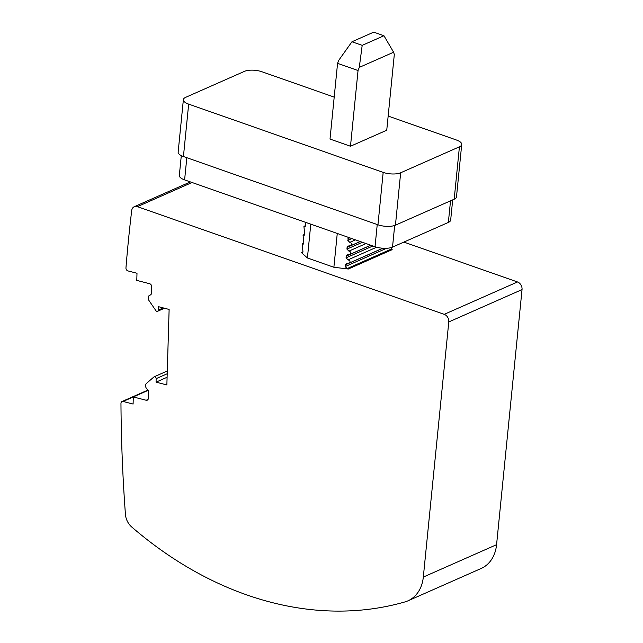 <?xml version="1.0" encoding="UTF-8"?>
<svg xmlns="http://www.w3.org/2000/svg" width="643" height="643" viewBox="0 0 643 643"><rect width="100%" height="100%" fill="white"/><g stroke="black" fill="none" stroke-linecap="round" stroke-linejoin="round"><path stroke-width="0.96" d="M164.471 308.238L157.535 311.3A1.64 1.27 -113.8 0 1 155.984 310.778L149.031 300.594A3.778 2.934 -113.8 0 1 149.763 295.177A3.778 2.934 -113.8 0 1 150.149 295.049A2.524 1.961 -113.8 0 0 150.414 294.96A2.524 1.961 -113.8 0 0 151.451 293.184L151.652 286.641A2.524 1.961 66.2 0 0 149.835 283.788A2.524 1.961 66.2 0 0 149.658 283.732L136.79 280.396L136.999 273.259L127.941 270.912A2.524 1.961 -113.8 0 1 127.78 270.864A2.524 1.961 -113.8 0 1 125.956 267.866A1449.033 1126.11 -113.8 0 1 131.702 210.55A6.301 4.895 -113.8 0 1 134.258 206.716A6.301 4.895 -113.8 0 1 137.393 206.652L444.241 314.339A6.301 4.895 66.2 0 1 448.782 321.95L423.319 577.06A37.8 29.377 66.2 0 1 407.887 600.859A37.8 29.377 66.2 0 1 404.953 601.92A378.012 293.771 66.2 0 1 246.631 594.855A378.012 293.771 66.2 0 1 131.759 527.027A15.119 11.751 66.2 0 1 125.425 514.32A1449.033 1126.11 -113.8 0 1 120.964 403.402A2.524 1.961 -113.8 0 1 122.001 401.537A2.524 1.961 -113.8 0 1 123.094 401.465L133.093 404.053L133.302 396.916L148.155 390.357M123.094 401.465L133.302 396.948L146.178 400.251A2.524 1.961 66.2 0 0 147.263 400.179A2.524 1.961 66.2 0 0 148.308 398.411L148.501 391.852A2.524 1.961 -113.8 0 0 147.335 389.353A3.778 2.934 -113.8 0 1 146.419 383.445L154.007 376.878A1.64 1.27 -113.8 0 1 156.161 378.639L156.056 382.143L167.1 377.264M157.535 311.3A1.64 1.27 -113.8 0 0 158.21 310.151L158.315 306.639L169.125 309.444L166.867 384.948L156.056 382.143M423.319 577.06L496.573 544.685A37.8 29.377 66.2 0 1 481.141 568.484L407.887 600.859M444.241 314.339L517.502 281.964A6.301 4.895 66.2 0 1 522.036 289.583L496.573 544.685M517.502 281.964L403.868 242.089M302.949 251.815L301.35 252.522L302.443 252.828L302.957 251.751L302.178 243.801L303.319 244.099L303.834 243.022L303.054 235.073L304.187 235.362L304.702 234.285L303.922 226.336L305.063 226.633L305.578 225.556L305.61 222.357M391.057 247.619L392.174 249.653L348.345 269.015L333.886 267.271L307.41 257.98L301.35 252.522M391.7 248.905L347.18 268.581L348.345 269.015M355.499 239.863L349.792 242.379C352.01 243.223 352.332 244.324 350.756 245.69L348.136 246.052L347.107 247.362L346.931 249.106L348.924 251.116C351.134 251.952 351.456 253.061 349.88 254.427L347.268 254.789L346.231 256.091L346.063 257.843L348.048 259.844C350.266 260.688 350.588 261.789 349.012 263.156L346.392 263.526L345.363 264.828L345.187 266.572L347.18 268.581M349.792 242.379L347.807 240.369L348.715 237.484M186.824 157.712L184.605 179.887L375.03 246.711A12.603 4.67 5.7 0 0 392.519 247.105L448.364 222.422A12.603 4.67 -174.3 0 0 450.671 220.083L452.68 199.877M334.199 97.117L261.918 71.751A12.603 4.67 5.7 0 0 244.428 71.365L185.682 97.326A12.603 4.67 5.7 0 0 183.376 99.673A12.603 4.67 5.7 0 0 188.664 104.126L383.18 172.388A12.603 4.67 5.7 0 0 400.669 172.774L459.423 146.813A12.603 4.67 5.7 0 0 461.722 144.474A12.603 4.67 5.7 0 0 456.434 140.013L388.163 116.053M184.605 179.887A12.603 4.67 -174.3 0 1 179.325 175.435L181.302 155.622M337.262 233.457L333.886 267.271M307.41 257.98L310.786 224.166M183.376 99.673L178.151 152.069A12.603 4.67 5.7 0 0 183.432 156.522L377.947 224.785A12.603 4.67 5.7 0 0 395.437 225.171L454.191 199.209A12.603 4.67 5.7 0 0 456.49 196.871L461.722 144.474M393.604 52.228L394.312 54.502L386.748 130.224L350.483 146.25L330.012 139.065L337.567 63.344L338.813 60.209L351.954 41.763L362.194 45.356L383.951 35.743L393.604 52.228L359.284 67.394L358.047 70.529L350.483 146.25M362.194 45.356L359.284 67.394M337.567 63.344L358.047 70.529M351.954 41.763L373.712 32.15L383.951 35.743M146.178 400.251L148.051 399.424M192.048 182.499L137.393 206.652M156.161 378.639L167.204 373.76M448.782 321.95L522.036 289.583M158.21 310.151L163.25 307.917M150.655 294.824L150.149 295.049M347.107 247.362L360.281 241.535M351.858 238.585L347.807 240.369M305.473 226.047L304.493 226.481M304.605 234.783L303.617 235.217M392.519 247.105L394.681 225.468M375.03 246.711L377.24 224.536M362.387 242.274L346.931 249.106M366.028 243.552L348.924 251.116M345.363 264.828L382.882 248.246M386.572 248.286L345.187 266.572M376.637 247.217L348.048 259.844M372.916 245.972L346.063 257.843M346.231 256.091L370.81 245.232M302.861 252.249L301.88 252.683M303.737 243.512L302.749 243.954M377.947 224.785L383.18 172.388M395.437 225.171L400.669 172.774M347.976 238.625L349.752 237.846M450.526 200.833L448.364 222.422M183.432 156.522L188.664 104.126M454.191 199.209L459.423 146.813M167.284 370.987L154.159 376.79M147.978 390.06L122.001 401.537M190.376 181.913L134.258 206.716M150.783 294.727L149.763 295.177M360.209 241.511L350.756 245.69M305.57 225.613L303.922 226.336M304.694 234.341L303.054 235.073M382.77 248.238L349.012 263.156M370.738 245.208L349.88 254.427M303.826 243.078L302.178 243.801"/></g></svg>
